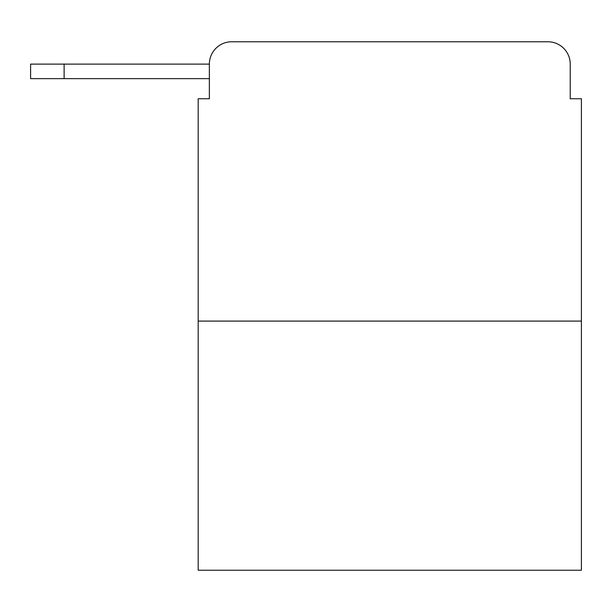 <?xml version="1.0" encoding="UTF-8"?>
<svg xmlns="http://www.w3.org/2000/svg" width="612" height="612" viewBox="0 0 612 612"><rect width="100%" height="100%" fill="white"/><g stroke="black" fill="none" stroke-linecap="round" stroke-linejoin="round"><path stroke-width="0.92" d="M209.358 64.115L209.358 98.754L209.358 78.642L30.6 78.642L30.6 64.115L209.358 64.115A22.346 22.346 0 0 1 231.703 41.769L302.649 41.769M581.4 321.086L198.189 321.086L198.189 570.231L581.4 570.231L581.4 98.754L570.231 98.754L570.231 64.115A22.346 22.346 0 0 0 547.885 41.769L231.703 41.769M198.189 321.086L198.189 98.754L209.358 98.754M476.939 41.769L547.885 41.769M570.231 98.754L570.231 64.115M64.115 64.115L64.115 78.642"/></g></svg>
